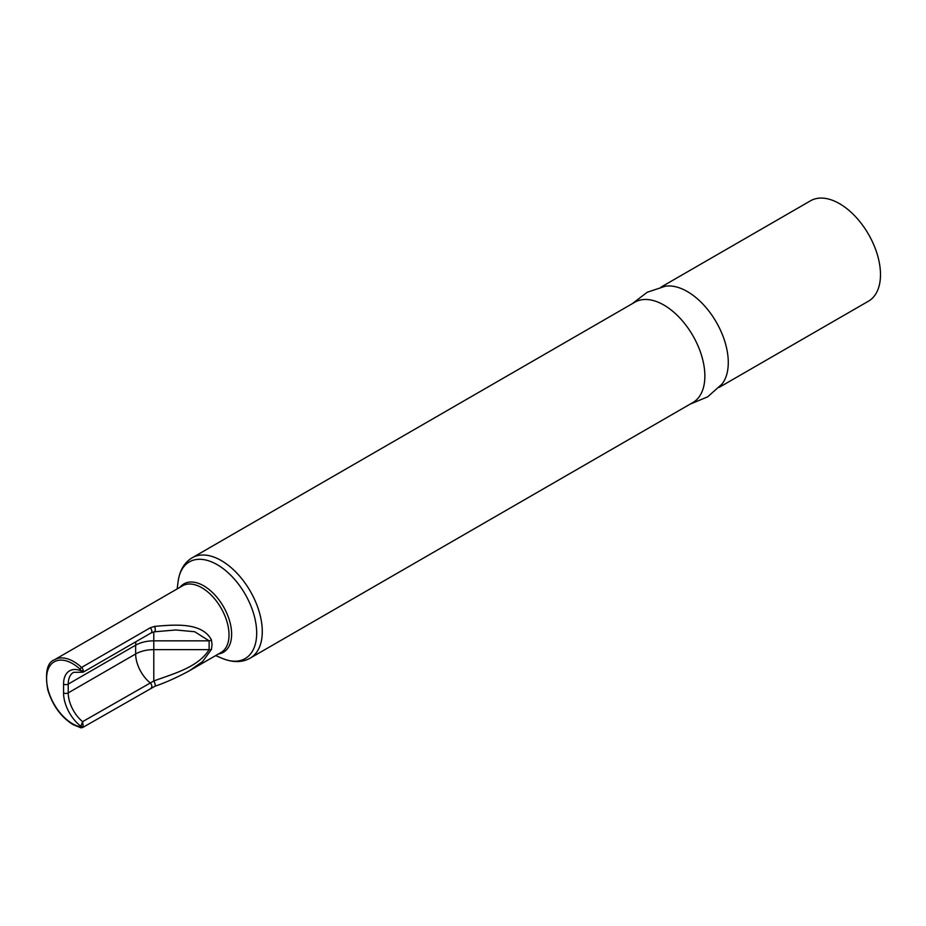<?xml version="1.0" encoding="UTF-8"?>
<svg xmlns="http://www.w3.org/2000/svg" width="926" height="926" viewBox="0 0 926 926"><rect width="100%" height="100%" fill="white"/><g stroke="black" fill="none" stroke-linecap="round" stroke-linejoin="round"><path stroke-width="1.39" d="M212.042 644.67L211.441 649.462L202.574 661.592L189.251 670.852L221.048 652.494A38.498 22.224 60 0 0 226.951 621.647A38.498 22.224 60 0 0 201.799 587.721A38.498 22.224 60 0 0 182.549 585.811L54.553 659.717A38.498 22.224 60 0 1 73.802 661.627A38.498 22.224 60 0 1 81.592 667.438L150.174 627.84L154.538 626.404C174.62 624.656 201.88 622.052 211.441 639.843L212.042 644.67M211.441 639.843A3.31 1.864 165 0 1 209.126 640.838L209.126 649.624L153.797 649.624L153.797 680.992C172.734 673.885 198.129 667.519 209.126 649.624A3.31 1.864 15 0 0 211.441 649.462M632.111 303.797L647.239 292.246L665.308 286.227A57.956 33.463 60 0 1 687.3 291.528A57.956 33.463 60 0 1 723.229 336.821A57.956 33.463 60 0 1 721.875 384.209L707.638 396.849L690.055 404.176M661.129 287.048L810.528 200.792A57.956 33.463 60 0 1 839.512 203.662A57.956 33.463 60 0 1 877.373 254.731A57.956 33.463 60 0 1 868.484 301.17L719.085 387.415M663.884 305.048A57.956 33.463 60 0 1 701.746 356.116A57.956 33.463 60 0 1 692.868 402.555L250.275 658.085A57.956 33.463 60 0 0 259.164 611.646A57.956 33.463 60 0 0 221.302 560.577A57.956 33.463 60 0 0 192.33 557.707L634.912 302.177A57.956 33.463 60 0 1 663.884 305.048M153.797 631.926L153.797 640.838L209.126 640.838L194.691 631.729L175.778 629.981L154.364 631.81A3.31 1.354 80.2 0 0 155.255 629.796A3.31 1.354 80.2 0 0 154.538 626.404M150.174 627.84A3.31 1.91 60 0 1 151.158 632.909L83.097 672.207L73.559 672.345A25.662 14.816 -120 0 0 68.235 684.094L68.235 692.88A25.662 14.816 -120 0 0 82.588 721.655L153.797 680.992A3.31 0.938 69.6 0 1 155.105 684.221A3.31 0.938 69.6 0 1 154.955 686.235L154.955 686.235C165.384 682.693 176.82 677.566 189.251 670.852M83.224 726.516L82.588 721.655L80.898 726.273A1.655 1.111 10 0 0 83.224 726.516A3.31 1.91 60 0 1 82.576 727.558L154.955 686.235M81.592 727.674A1.655 1.192 -76.9 0 1 80.087 726.852A1.655 0.961 -120 0 0 80.898 726.273A28.972 16.726 60 0 1 63.558 692.88L63.558 684.094A28.972 16.726 60 0 1 80.898 670.737L82.588 671.894L83.224 670.482A1.655 0.764 -8.3 0 1 80.898 670.737A1.655 0.961 -120 0 0 80.087 669.209A1.655 0.637 -47.3 0 1 81.592 667.438A3.31 1.91 60 0 1 83.224 670.482M177.155 588.924L178.116 581.47A55.815 32.225 60 0 1 217.216 564.675A55.815 32.225 60 0 1 256.595 629.877A55.815 32.225 60 0 1 222.587 658.513C233.155 662.727 242.392 662.576 250.275 658.085M180.061 587.258A39.494 22.803 60 0 1 203.708 585.811A39.494 22.803 60 0 1 230.539 624.622A39.494 22.803 60 0 1 218.548 653.93M80.087 726.852A36.843 21.275 60 0 1 72.633 723.808A36.843 21.275 60 0 1 46.578 678.689A36.843 21.275 60 0 1 72.633 663.653A36.843 21.275 60 0 1 80.087 669.209M151.158 687.96A3.31 1.91 60 0 0 151.748 685.622A3.31 1.91 60 0 0 150 682.728A25.662 14.816 60 0 1 135.659 653.964A25.662 14.816 0 0 1 153.797 649.624L153.797 640.838A25.662 14.816 180 0 0 135.659 645.179L135.659 653.964L68.235 692.88A3.31 1.91 180 0 1 63.558 692.88M63.558 684.094A3.31 1.91 0 0 0 68.235 684.094L135.659 645.179A25.662 14.816 60 0 1 135.925 641.706M151.158 632.909L154.364 631.81M215.654 655.608L222.587 658.513M54.553 659.717C47.18 662.391 44.899 672.369 47.724 689.65C52.539 705.38 60.954 717.013 72.969 724.572L80.886 727.79L82.576 727.558M178.116 581.47C179.748 570.219 184.482 562.29 192.33 557.707M175.801 629.993L175.072 629.993"/></g></svg>
